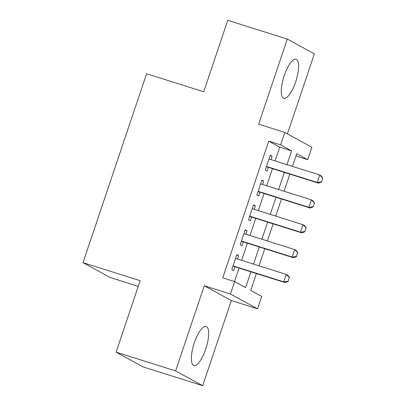 <?xml version="1.0" encoding="UTF-8"?>
<svg xmlns="http://www.w3.org/2000/svg" width="406" height="406" viewBox="0 0 406 406"><rect width="100%" height="100%" fill="white"/><g stroke="black" fill="none" stroke-linecap="round" stroke-linejoin="round"><path stroke-width="0.61" d="M205.725 349.109A20.493 6.389 107.5 0 0 206.182 326.444A20.493 6.389 107.5 0 0 194.317 342.872A20.493 6.389 107.5 0 0 193.86 365.532A20.493 6.389 107.5 0 0 205.725 349.109M295.654 81.895A20.493 6.389 107.5 0 0 296.111 59.235A20.493 6.389 107.5 0 0 284.241 75.658A20.493 6.389 107.5 0 0 283.784 98.318A20.493 6.389 107.5 0 0 295.654 81.895M256.394 273.553L250.725 290.397L261.697 296.395L257.516 308.824L230.451 294.025L234.632 281.597L245.605 287.595L250.913 271.827M231.329 300.567L204.264 285.768L175.615 370.906L116.101 352.139L143.166 366.933L202.68 385.7L231.329 300.567L257.516 308.824M138.243 286.337L110.082 277.455L83.017 262.662L146.591 73.75L203.726 91.766L227.776 20.3L287.291 39.067L258.637 124.2L284.824 132.457L311.889 147.251L307.707 159.68L296.735 153.681L292.457 166.394M287.428 133.879L314.356 53.861L287.291 39.067M295.964 155.975L307.707 159.68M175.615 370.906L202.68 385.7M237.505 259.043L238.647 255.643L236.82 254.643L231.801 269.559L233.628 270.558L234.901 266.778M245.869 234.186L247.01 230.786L245.183 229.786L240.164 244.701L241.991 245.701L243.265 241.92M254.232 209.329L255.379 205.928L253.547 204.928L248.528 219.844L250.36 220.844L251.629 217.063M262.601 184.471L263.743 181.071L261.916 180.076L256.896 194.987L258.724 195.986L259.997 192.205M275.075 160.913L279.714 147.129L268.742 141.131L222.732 277.846L234.632 281.597M234.475 281.551L239.012 268.072M241.611 260.342L247.376 243.214M249.979 235.485L255.739 218.357M258.343 210.628L264.108 193.5M266.706 185.77L272.472 168.642M270.964 159.614L272.106 156.219L270.279 155.219L265.26 170.129L267.087 171.129L268.361 167.348M204.264 285.768L230.451 294.025M268.742 141.131L280.642 144.886L284.824 132.457M116.101 352.139L140.151 280.678L83.017 262.662M289.854 174.123L284.093 191.251M281.49 198.981L275.725 216.109M273.126 223.838L267.361 240.966M264.758 248.695L258.998 265.823M286.976 164.663L291.615 150.885L280.642 144.886M253.517 264.093L259.277 246.97M261.88 239.235L267.645 222.112M270.249 214.378L276.009 197.255M278.612 189.521L284.373 172.398M279.714 147.129L291.615 150.885M270.152 155.6L272.106 156.219M261.784 180.457L263.743 181.071M253.42 205.314L255.379 205.928M245.057 230.172L247.01 230.786M236.688 255.029L238.647 255.643M321.511 181.868L322.765 178.138L321.511 181.868L317.238 182.456L318.558 183.177L266.402 166.729M269.005 159L319.75 174.996L317.238 182.456L266.498 166.455M322.765 178.138L319.75 174.996L321.065 175.717L322.983 178.259M318.558 183.177L321.73 181.984M313.143 206.725L314.401 202.995L313.143 206.725L308.875 207.314L310.189 208.034L258.038 191.586M260.642 183.857L311.382 199.853L308.875 207.314L258.13 191.312M314.401 202.995L311.382 199.853L312.701 200.574L314.62 203.117M310.189 208.034L313.366 206.842M304.779 231.582L306.033 227.852L304.779 231.582L300.511 232.171L301.825 232.887L249.675 216.444M252.278 208.714L303.018 224.711L300.511 232.171L249.766 216.17M306.033 227.852L303.018 224.711L304.333 225.431L306.256 227.974M301.825 232.887L304.997 231.699M296.416 256.44L297.669 252.71L296.416 256.44L292.142 257.028L293.462 257.744L241.306 241.301M243.91 233.572L294.654 249.568L292.142 257.028L241.403 241.027M297.669 252.71L294.654 249.568L295.969 250.289L297.887 252.831M293.462 257.744L296.634 256.556M288.047 281.292L289.305 277.567L288.047 281.292L283.779 281.881L285.093 282.601L232.942 266.158M235.546 258.429L286.286 274.426L283.779 281.881L233.034 265.884M289.305 277.567L286.286 274.426L287.605 275.146L289.524 277.684M285.093 282.601L288.27 281.414"/></g></svg>
